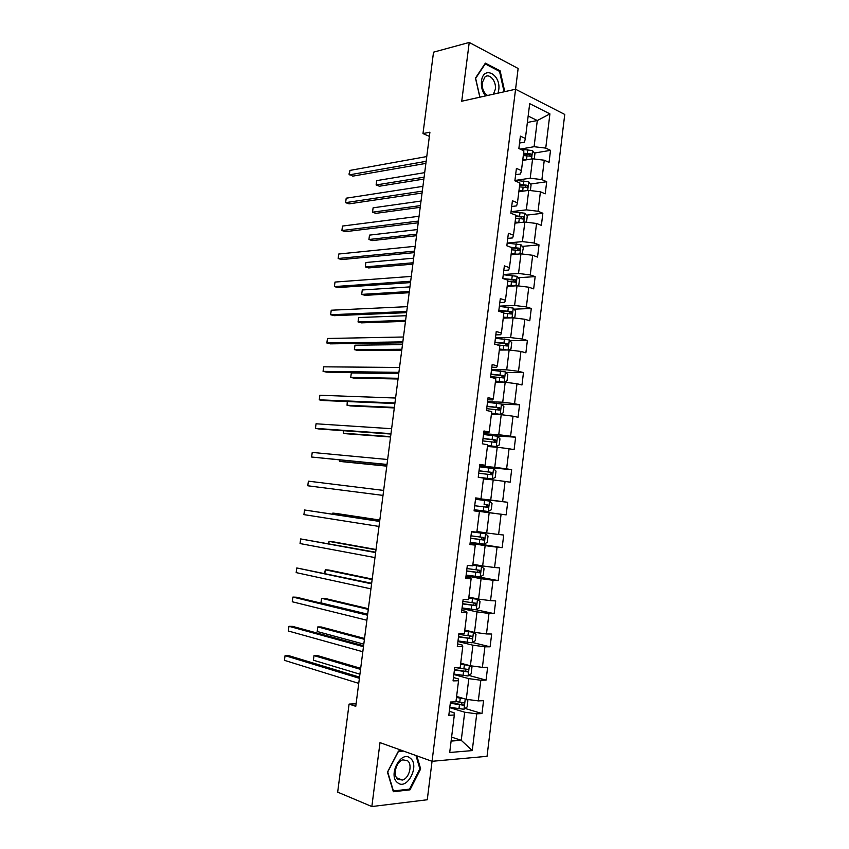 <?xml version="1.0" encoding="UTF-8"?>
<svg xmlns="http://www.w3.org/2000/svg" width="849" height="849" viewBox="0 0 849 849"><rect width="100%" height="100%" fill="white"/><g stroke="black" fill="none" stroke-linecap="round" stroke-linejoin="round"><path stroke-width="1.27" d="M469.232 42.45L461.739 101.233L515.566 89.241L518.134 68.493L469.232 42.45L433.531 52.171L422.982 133.58L429.371 136.371M371.851 806.55L380.002 742.62L432.056 761.309L487.039 756.321L564.755 114.445L515.566 89.241L427.27 799.758L371.851 806.55L337.669 792.128L349.077 704.086L355.773 706.315L429.912 132.189L422.982 133.58M519.535 143.057L524.449 142.186L525.393 138.493L520.395 136.137L518.866 148.522L523.875 150.825L521.445 170.596L516.415 168.378L514.876 180.816L519.917 182.981L517.466 202.826L512.414 200.757L510.865 213.237L515.937 215.253L513.475 235.184L508.392 233.252L506.842 245.786L511.936 247.653L509.474 267.658L504.359 265.875L502.799 278.461L507.925 280.191L505.452 300.27L500.305 298.636L498.745 311.265L503.903 312.846L501.419 333.01L496.241 331.524L494.68 344.206L499.859 345.639L497.365 365.877L492.165 364.539L490.595 377.274L495.805 378.548L493.301 398.871L488.069 397.682L486.488 410.47L491.73 411.595L489.215 432.003L483.951 430.963L482.37 443.804L487.634 444.77L485.108 465.263L479.823 464.382L478.231 477.265L483.527 478.083L481.001 498.65L475.673 497.917L474.082 510.865L479.409 511.523L476.862 532.174L471.513 531.601L469.911 544.591L475.27 545.1L472.713 565.827L467.332 565.413L465.719 578.456L471.11 578.816L468.552 599.627L463.14 599.362L461.516 612.458L466.939 612.66L464.361 633.556L458.927 633.46L457.303 646.598L462.747 646.641L460.169 667.611L454.693 667.675L453.058 680.877L458.545 680.749L455.945 701.815L450.448 702.038L448.813 715.293L454.321 715.007L449.705 752.49L472.256 750.59L461.251 740.317L464.7 712.226L449.758 707.652M525.393 138.493L529.691 103.652L549.919 113.883L545.748 148.097L550.523 150.347L534.35 153.053M472.256 750.59L476.735 713.829L481.988 713.553L483.559 700.68L478.316 700.892L480.831 680.24L486.063 680.113L487.623 667.293L482.402 667.356L484.917 646.779L490.117 646.811L491.667 634.033L486.477 633.938L488.982 613.445L494.15 613.636L495.699 600.901L490.542 600.657L493.036 580.249L498.172 580.589L499.711 567.907L494.585 567.514L497.068 547.181L502.173 547.669L503.712 535.04L498.618 534.488L501.08 514.239L506.163 514.876L507.691 502.3L502.629 501.6L505.081 481.425L510.143 482.211L511.66 469.677L506.62 468.839L509.071 448.739L514.101 449.673L515.619 437.193L510.599 436.206L513.04 416.18L518.039 417.262L519.556 404.824L514.568 403.7L516.999 383.748L521.976 384.968L523.483 372.584L518.516 371.31L520.936 351.444L525.881 352.813L527.388 340.47L522.453 339.059L524.862 319.266L529.787 320.773L531.283 308.484L526.369 306.924L528.778 287.206L533.671 288.851L535.157 276.615L530.275 274.917L532.673 255.273L537.534 257.067L539.019 244.862L534.17 243.026L536.547 223.467L541.386 225.388L542.861 213.237L538.043 211.263L540.42 191.778L545.228 193.837L546.703 181.728L541.895 179.617L544.273 160.206L549.048 162.403L550.523 150.347M521.445 170.596L520.522 173.971L515.63 174.714M522.697 160.419L532.599 158.805L530.222 178.216L515.736 180.349M544.273 160.206L532.599 158.805M541.895 179.617L530.222 178.216M517.466 202.826L516.595 205.882L511.703 206.498M518.835 191.725L528.736 190.367L526.338 209.852L511.353 211.677M540.42 191.778L528.736 190.367M538.043 211.263L526.338 209.852M513.475 235.184L512.637 237.911L507.755 238.399M514.961 223.149L524.841 222.045L522.443 241.604L507.182 243.069M536.547 223.467L524.841 222.045M534.17 243.026L522.443 241.604M509.474 267.658L508.678 270.067L503.797 270.417M511.077 254.689L520.946 253.84L518.537 273.474L503.287 274.545M532.673 255.273L520.946 253.84M530.275 274.917L518.537 273.474M505.452 300.27L504.699 302.34L499.828 302.573M507.171 286.357L517.03 285.763L514.611 305.47L499.382 306.139M528.778 287.206L517.03 285.763M526.369 306.924L514.611 305.47M501.419 333.01L500.698 334.75L495.837 334.846M503.245 318.142L513.093 317.813L510.663 337.594L495.466 337.86M524.862 319.266L513.093 317.813M522.453 339.059L510.663 337.594M497.365 365.877L496.686 367.277L491.826 367.246M499.318 350.053L509.145 349.979L506.715 369.846L491.529 369.697M520.936 351.444L509.145 349.979M518.516 371.31L506.715 369.846M493.301 398.871L492.664 399.932L487.814 399.762M495.37 382.082L505.187 382.273L502.735 402.214L487.581 401.651M516.999 383.748L505.187 382.273M514.568 403.7L502.735 402.214M489.215 432.003L488.621 432.725L483.771 432.417M491.401 414.227L501.207 414.694L498.756 434.709L483.612 433.733M513.04 416.18L501.207 414.694M510.599 436.206L498.756 434.709M485.108 465.263L479.727 465.199M487.422 446.51L497.217 447.243L494.744 467.332L479.632 465.942M509.071 448.739L497.217 447.243M506.62 468.839L494.744 467.332M481.001 498.65L475.652 498.108M483.431 478.91L493.205 479.908L490.733 500.082L475.631 498.267M505.081 481.425L493.205 479.908M502.629 501.6L490.733 500.082M479.409 511.523L474.082 510.79M474.092 510.737L489.183 512.711L486.7 532.96L476.947 531.516M501.08 514.239L489.183 512.711M498.618 534.488L486.7 532.96M475.27 545.1L469.996 543.88M470.081 543.243L485.14 545.642L482.646 565.965L472.914 564.245M497.068 547.181L485.14 545.642M494.585 567.514L482.646 565.965M471.11 578.816L470.696 578.01L465.889 577.097M466.037 575.866L481.086 578.7L478.581 599.107L468.86 597.102M493.036 580.249L481.086 578.7M490.542 600.657L478.581 599.107M466.939 612.66L466.568 611.503L461.771 610.452M461.994 608.616L477.011 611.885L474.495 632.367L464.796 630.085M488.982 613.445L477.011 611.885M486.477 633.938L474.495 632.367M462.747 646.641L462.429 645.123L457.632 643.924M457.929 641.504L472.925 645.198L470.399 665.765L460.71 663.196M484.917 646.779L472.925 645.198M482.402 667.356L470.399 665.765M458.545 680.749L458.258 678.871L453.472 677.544M453.854 674.509L468.818 678.648L466.292 699.3L456.613 696.445M480.831 680.24L468.818 678.648M478.316 700.892L466.292 699.3M454.321 715.007L454.088 712.767L449.301 711.282M451.594 737.112L461.251 740.317L451.106 741.071M476.735 713.829L464.7 712.226M356.102 703.8L349.077 704.086M527.378 122.458L537.3 120.537L528.163 116.026M520.15 149.106L534.085 146.707L537.3 120.537L549.919 113.883M545.748 148.097L534.085 146.707M481.988 713.553L465.093 708.437M486.063 680.113L468.85 675.411M490.117 646.811L472.553 642.513M494.15 613.636L476.204 609.762M498.172 580.589L476.469 576.524M502.173 547.669L470.155 542.575M507.691 502.3L475.61 498.437M506.163 514.876L474.103 510.673M511.66 469.677L479.536 466.706M515.619 437.193L495.094 435.845M519.556 404.824L501.526 404.135M523.483 372.584L505.771 372.382M527.388 340.47L509.973 340.725M531.283 308.484L514.133 309.174M535.157 276.615L518.251 277.74M539.019 244.862L522.326 246.401M542.861 213.237L526.369 215.179M546.703 181.728L530.37 184.063M521.583 185.315L519.588 185.602M527.462 154.21L523.377 154.889M402.437 750.675L398.499 750.994L387.462 772.144L393.363 791.724L410.003 789.846L420.658 768.95L416.838 755.843M504.762 91.65L500.125 70.838L485.373 63.144L475.461 78.076L479.844 97.2M419.799 768.632L420.658 768.95M408.496 789.252L410.003 789.846M499.032 71.104L500.125 70.838M359.541 677.131L288.745 655.64L285.062 655.64L359.392 678.298M284.436 660.352L285.062 655.64L284.436 660.352L358.734 683.371M463.841 698.578L456.475 697.549M461.601 697.91L456.529 697.093M466.059 699.226L467.863 700.616L467.077 707.005L463.925 709.276L449.79 707.323M360.676 668.322L317.537 655.598L314.013 655.608L313.398 660.214L359.923 674.202M450.299 703.259L463.405 705.179C464.636 704.182 464.658 703.333 463.458 702.643L455.977 701.603M462.227 702.558L461.283 704.543L450.352 702.792M360.538 669.373L314.013 655.608L313.398 660.214M410.3 758.221C401.046 749.72 387.526 775.604 397.65 782.736C407.117 790.854 420.128 765.32 410.3 758.221M407.478 760.693L402.851 759.866C396.112 761.436 392.482 775.54 397.905 779.233L402.384 780.051C409.176 778.544 412.858 764.482 407.478 760.693M415.978 755.536L419.873 768.897L409.547 789.135L393.416 790.95L387.706 771.985L398.404 751.492L403.572 751.078M498.013 93.146L498.724 90.026C501.207 74.309 483.177 64.885 481.457 81.324C480.959 87.044 482.338 91.904 485.596 95.916M493.428 94.175L495.317 89.283C496.612 81.271 489.459 72.759 484.917 77.036L482.253 82.703C481.924 88.657 483.697 92.912 487.57 95.481M479.94 97.179L475.642 78.384L485.235 63.919L499.53 71.369L504.083 91.798M363.595 645.739L292.65 626.392L288.978 626.307L363.468 646.694M288.352 631.009L288.978 626.307L288.352 631.009L362.82 651.756M367.638 614.453L296.545 597.24L292.894 597.08L367.543 615.207M292.268 601.761L292.894 597.08L292.268 601.761L366.885 620.248M468.807 665.351L460.572 664.289M466.77 664.809L460.625 663.918M469.55 665.542L471.927 667.441L471.142 673.809L468.011 675.995L453.907 674.064M364.539 638.459L321.315 626.986L317.802 626.912L317.186 631.497L363.807 644.136M454.406 670.02L467.544 671.877C468.722 670.88 468.722 670.041 467.544 669.362L455.934 667.664M466.26 669.256L465.422 671.304L454.448 669.638M364.423 639.329L317.802 626.912L317.186 631.497M458.004 640.931L472.076 642.842L475.196 640.751L475.981 634.405L473.381 632.24L464.658 631.168M473.381 632.24L464.7 630.871M368.381 608.701L325.071 598.46L321.569 598.312L320.964 602.886L367.67 614.177M458.502 636.909L471.651 638.713C472.787 637.716 472.776 636.877 471.619 636.198L458.81 634.373M470.25 636.081L469.104 638.215L458.534 636.601M368.286 609.391L321.569 598.312L320.964 602.886M371.66 583.284L296.779 567.949L371.586 583.836M296.163 572.608L296.779 567.949L296.163 572.608L370.939 588.856M375.672 552.221L300.663 538.924L375.629 552.582M300.047 543.562L300.663 538.924L300.047 543.562L374.982 557.591M379.662 521.286L304.536 509.994L379.641 521.445M303.91 514.621L304.536 509.994L303.91 514.621L379.004 526.433M462.079 607.937L476.13 609.815L479.239 607.81L480.014 601.495L477.425 599.256L468.722 598.174M477.425 599.256L468.754 597.961M372.212 579.05L328.818 570.04L325.337 569.806L324.859 573.362M462.578 603.926L475.748 605.666L475.673 603.172L462.885 601.389M474.22 603.023L473.636 605.22L462.599 603.692M372.138 579.559L325.337 569.806L324.551 573.298M466.143 575.07L480.173 576.917L483.261 575.006L484.026 568.713L481.468 566.4L472.776 565.307M481.468 566.4L472.797 565.169M376.022 549.505L332.553 541.704L329.083 541.407L328.775 543.689M466.632 571.069L479.823 572.757L479.717 570.273L466.95 568.543M478.136 570.104L477.722 572.364L466.653 570.921M375.98 549.823L329.083 541.407L328.298 543.604M470.187 542.32L484.195 544.145L487.262 542.32L488.037 536.048L485.479 533.66L471.482 531.856M485.479 533.66L471.492 531.792M379.821 520.055L336.268 513.465L332.819 513.093L332.681 514.123M470.686 538.34L483.888 539.964L483.75 537.502L470.993 535.825M481.977 537.29L481.786 539.646L470.686 538.266M379.811 520.204L332.819 513.093L332.299 514.069M308.389 481.16L307.773 485.777L383.005 495.402L307.773 485.777L308.389 481.16L383.652 490.425M474.22 509.708L488.207 511.501L491.253 509.771L492.027 503.521L489.48 501.059L475.514 499.276M484.11 504.391L485.532 504.582C486.848 505.229 486.944 506.057 485.83 507.044L487.931 507.309L487.751 504.858L484.11 504.391L484.599 500.422M474.708 505.739L487.931 507.309M387.006 464.456L311.615 457.027L312.23 452.432L387.643 459.511M386.985 464.658L311.615 457.027L312.23 452.432M478.9 477.371L492.197 478.985L495.232 477.34L495.996 471.11L493.471 468.584L479.526 466.823M492.197 478.985L478.242 477.212M339.823 459.999L339.664 461.251L343.081 461.771L386.783 466.143M478.73 473.264L491.953 474.771L491.751 472.341L479.038 470.771M479.027 470.855L489.523 472.129C490.818 472.766 490.934 473.583 489.862 474.57L491.953 474.771M339.356 459.956L339.664 461.251L386.815 465.974M390.986 433.648L315.446 428.374L316.051 423.789L391.622 428.713M390.933 434.041L319.001 428.989L315.446 428.374L316.051 423.789M487.538 445.608L496.166 446.585L499.191 445.035L499.955 438.837L497.44 436.227L483.516 434.497M496.166 446.585L487.549 445.46M343.686 430.719L343.357 433.213L346.763 433.797L390.551 436.991M482.72 440.918L495.965 442.371L495.731 439.952L483.028 438.434M483.007 438.593L493.502 439.803L494.521 441.438M343.208 430.687L343.357 433.213L390.593 436.641M394.944 402.946L319.256 399.826L319.871 395.252L395.581 398.032M394.87 403.53L322.8 400.516L319.256 399.826L319.871 395.252M491.507 413.41L500.135 414.323L503.139 412.847L503.892 406.671L501.398 404.007L487.496 402.299M500.135 414.323L491.529 413.187M347.538 401.545L347.05 405.26L350.435 405.928L394.307 407.934M486.71 408.687L499.955 410.088L499.69 407.69L487.008 406.215M486.986 406.448L497.461 407.594L498.501 409.133M347.294 401.535L347.05 405.26L394.371 407.403M398.903 372.35L323.066 371.363L323.671 366.821L399.529 367.468M398.797 373.125L326.589 372.138L323.066 371.363L323.671 366.821M495.455 381.328L504.083 382.177L507.065 380.787L507.819 374.642L505.335 371.894L491.465 370.217M504.083 382.177L495.498 381.031M398.733 373.624L351.316 372.944L350.722 377.402L354.097 378.145L398.043 378.983M490.68 376.585L503.924 377.932L503.637 375.545L490.977 374.122M490.945 374.43L501.409 375.513L502.459 376.977M351.316 372.944L350.722 377.402L398.139 378.283M402.829 341.882L326.854 343.007L327.459 338.475L403.466 337M402.713 342.837L330.357 343.856L326.854 343.007L327.459 338.475M508.392 349.99L510.981 348.854L511.735 342.731L509.262 339.918L495.413 338.263M505.272 350.011L499.403 349.374M507.362 349.99L499.445 349.003M402.479 344.609L354.978 345.203L354.394 349.639L357.747 350.446L401.768 350.128M496.909 344.821L507.267 345.978L507.882 345.893L507.575 343.527L494.935 342.147M494.882 342.54L505.335 343.548L506.397 344.949M354.978 345.203L354.394 349.639L401.885 349.257M406.756 311.509L330.632 314.746L331.237 310.225L407.382 306.659M406.607 312.665L334.124 315.669L330.632 314.746L331.237 310.225M512.998 317.813L514.887 317.038L515.63 310.936L513.178 308.06L499.35 306.425M508.127 317.982L503.33 317.537M510.461 317.897L503.383 317.091M406.215 315.701L358.628 317.547L358.045 321.973L361.387 322.853L405.482 321.368M503.86 313.217L511.83 313.981L511.491 311.625L498.872 310.299M498.809 310.766L509.251 311.71L510.313 313.037M358.628 317.547L358.045 321.973L405.62 320.328M410.661 281.252L334.4 286.58L335.005 282.07L411.287 276.413M410.492 282.59L337.87 287.578L334.4 286.58L335.005 282.07M517.519 285.826L518.771 285.349L519.514 279.268L517.073 276.318L503.266 274.715M513.709 285.964L507.299 285.306M510.928 286.134L507.235 285.826M409.94 286.888L362.268 289.976L361.685 294.391L365.017 295.346L409.186 292.714M507.776 281.443L515.746 282.197L515.396 279.852L503.245 278.61M505.357 279.321L513.157 279.99L514.207 281.263M362.268 289.976L361.685 294.391L409.335 291.504M414.556 251.113L338.146 258.51L338.751 254.021L415.182 246.284M414.354 252.631L341.606 259.582L338.146 258.51L338.751 254.021M522.061 253.978L523.387 247.717L520.957 244.703L507.171 243.122M517.052 254.18L511.204 253.639M513.932 254.445L511.13 254.233M413.643 258.181L365.887 262.5L365.314 266.904L368.625 267.923L412.869 264.156M511.682 249.797L519.662 250.529L519.28 248.195L510.918 247.282M511.905 247.972L517.041 248.396L518.092 249.606M365.887 262.5L365.314 266.904L413.049 262.776M418.43 221.069L341.892 230.535L342.487 226.057L419.056 216.272M418.217 222.778L345.331 231.671L341.892 230.535L342.487 226.057M526.507 222.247L527.24 216.293L524.82 213.205L511.066 211.656M520.469 222.534L515.088 222.098M517.115 222.905L515.014 222.767M417.337 229.57L369.506 235.12L368.922 239.503L372.223 240.596L416.551 235.693M515.566 218.267L523.546 218.989L523.154 216.654L515.863 215.848M515.778 216.527L520.904 216.919L521.955 218.076M369.506 235.12L368.922 239.503L416.742 234.154M422.303 191.142L345.617 202.646L346.212 198.188L422.919 186.356M422.059 193.031L349.045 203.866L345.617 202.646L346.212 198.188M530.392 190.569L531.071 184.976L528.672 181.824L514.94 180.306M523.929 191.025L518.962 190.675M520.426 191.513L518.877 191.407M421.019 201.054L373.104 207.825L372.531 212.197L375.81 213.364L420.213 207.336M519.439 186.854L527.431 187.565L527.017 185.241L519.737 184.445M519.641 185.199L524.767 185.56L525.796 186.663M373.104 207.825L372.531 212.197L420.425 205.617M426.145 161.321L349.332 174.862L349.926 170.416L426.771 156.556M425.88 163.39L352.749 176.146L348.992 174.183L349.926 170.416M534.254 159.007L534.902 153.786L532.514 150.57L520.225 149.148M527.431 159.654L522.825 159.368M523.822 160.238L522.729 160.174M424.691 172.644L376.701 180.625L376.118 184.976L379.397 186.218L423.863 179.065M523.292 155.558L531.283 156.258L530.858 153.945L523.589 153.16M523.493 153.987L528.609 154.327L529.627 155.378M376.701 180.625L376.118 184.976L424.097 177.186M464 709.223L465.263 698.992M459.765 702.24L460.264 698.175M458.948 708.873L459.447 704.808M460.943 704.543L463.14 705.211M468.086 675.942L469.37 665.499M463.862 668.938L464.361 664.894M463.045 675.549L463.543 671.495M465.029 671.315L467.237 671.909M472.161 642.789L473.445 632.293M467.937 635.774L468.436 631.741M467.13 642.353L467.629 638.321M469.104 638.215L471.312 638.745M476.215 609.762L477.499 599.309M472.002 602.737L472.5 598.725M471.195 609.295L471.694 605.273M473.158 605.241L475.366 605.708M480.247 576.864L481.532 566.453M476.056 569.828L476.544 565.827M475.249 576.354L475.748 572.353M477.191 572.396L479.409 572.799M484.27 544.092L485.543 533.724M480.088 537.046L480.576 533.066M479.292 543.551L479.781 539.561M481.213 539.677L483.431 540.028M488.281 511.459L489.544 501.122M483.314 510.875L483.803 506.906M485.532 504.582L487.751 504.858M492.271 478.942L493.534 468.648M488.111 471.864L488.599 467.916M487.315 478.316L487.804 474.368M489.523 472.129L491.751 472.341M496.251 446.553L497.503 436.301M492.102 439.464L492.579 435.526M491.306 445.895L491.794 441.947M493.502 439.803L495.731 439.952M500.21 414.28L501.462 404.071M496.071 407.18L496.548 403.264M495.285 413.59L495.763 409.664M497.461 407.594L499.69 407.69M504.157 382.135L505.399 371.968M500.029 375.035L500.507 371.119M499.244 381.413L499.721 377.497M501.409 375.513L503.637 375.545M508.105 349.99L509.326 339.982M503.966 342.996L504.444 339.112M503.181 349.353L503.669 345.458M505.335 343.548L507.575 343.527M512.043 317.844L513.242 308.134M507.893 311.095L508.371 307.211M507.118 317.42L507.596 313.546M509.251 311.71L511.491 311.625M515.98 285.826L517.137 276.392M511.809 279.31L512.287 275.447M511.034 285.614L511.501 281.751M513.157 279.99L515.396 279.852M519.896 253.936L521.021 244.777M515.704 247.643L516.181 243.79M514.929 253.925L515.407 250.073M517.041 248.396L519.28 248.195M523.791 222.162L524.884 213.279M519.588 216.102L520.055 212.261M518.813 222.353L519.291 218.522M520.904 216.919L523.154 216.654M527.675 190.516L528.736 181.909M523.451 184.668L523.918 180.858M522.687 190.908L523.154 187.088M524.767 185.56L527.017 185.241M531.548 158.986L532.567 150.655M527.303 153.372L527.77 149.562M526.539 159.58L527.006 155.77M528.609 154.327L530.858 153.945M461.283 704.543L463.405 705.179M396.642 777.833L402.384 780.051M465.422 671.304L467.544 671.877M469.539 638.204L471.651 638.713M473.636 605.22L475.748 605.666M477.722 572.364L479.823 572.757M481.786 539.646L483.888 539.964M493.98 442.233L495.965 442.371M498.533 410.025L499.955 410.088M502.778 377.911L503.924 377.932M506.885 345.904L507.882 345.893M510.928 314.013L511.83 313.981M514.929 282.25L515.746 282.197M518.888 250.604L519.662 250.529M522.825 219.074L523.546 218.989M526.73 187.661L527.431 187.565M530.625 156.365L531.283 156.258"/></g></svg>

